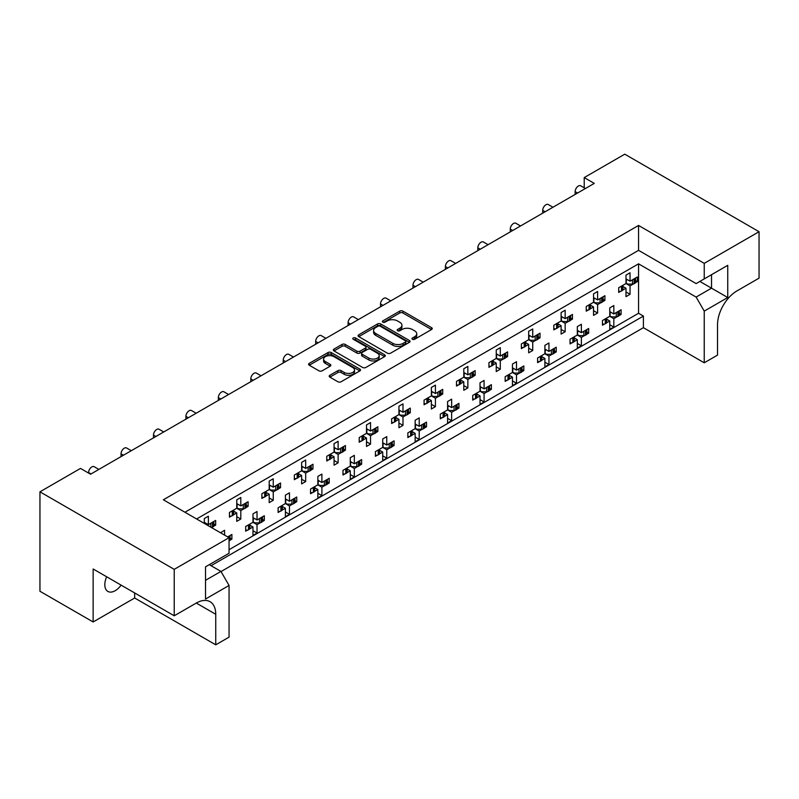 <?xml version="1.0" encoding="UTF-8"?>
<svg xmlns="http://www.w3.org/2000/svg" width="799" height="799" viewBox="0 0 799 799"><rect width="100%" height="100%" fill="white"/><g stroke="black" fill="none" stroke-linecap="round" stroke-linejoin="round"><path stroke-width="1.2" d="M344.229 374.322L344.229 372.454A6.022 3.476 0 0 0 350.791 373.203A6.022 3.476 0 0 0 354.506 369.997L354.506 371.865A6.022 3.476 0 0 1 350.791 375.081A6.022 3.476 0 0 1 344.229 374.322L341.083 372.514A2.247 1.298 0 0 0 337.897 372.514L329.887 377.138M361.597 353.358L361.597 355.235A2.247 1.298 0 0 0 362.257 356.154L368.898 359.989A6.022 3.476 0 0 0 375.46 360.739A6.022 3.476 0 0 0 379.185 357.533L379.185 355.655A6.022 3.476 0 0 0 377.418 353.198L370.766 349.363A2.247 1.298 0 0 0 367.59 349.363L362.257 352.439A2.247 1.298 0 0 0 361.597 353.358A2.247 1.298 0 0 0 362.257 354.277L368.898 358.112A6.022 3.476 0 0 0 375.46 358.871A6.022 3.476 0 0 0 379.185 355.655M405.852 341.413L405.852 343.28A1.578 0.909 0 0 1 405.393 343.93L403.086 345.258A7.201 4.155 0 0 1 392.898 345.258L375.71 335.33L375.71 333.463A7.201 4.155 0 0 1 373.592 330.516A7.201 4.155 0 0 1 375.71 327.58L378.017 326.242A1.578 0.909 0 0 1 380.244 326.242L405.393 340.764A1.578 0.909 0 0 1 405.852 341.413A1.578 0.909 0 0 1 405.393 342.052L403.086 343.39A7.201 4.155 0 0 1 392.898 343.39L375.71 333.463M412.444 339.275A1.578 0.909 0 0 0 414.671 339.275L431.58 329.508A2.247 1.298 0 0 0 432.239 328.589A2.247 1.298 0 0 0 431.58 327.67L402.926 311.131A2.247 1.298 0 0 0 399.74 311.131L382.831 320.888A1.578 0.909 0 0 0 382.371 321.538A1.578 0.909 0 0 0 382.831 322.177A1.578 0.909 0 0 0 385.058 322.177L387.245 320.918A7.201 4.155 0 0 1 397.433 320.918L399.82 322.297A7.201 4.155 0 0 1 401.937 325.233A7.201 4.155 0 0 1 399.82 328.179L397.632 329.438A1.578 0.909 0 0 0 397.173 330.087A1.578 0.909 0 0 0 397.632 330.726A1.578 0.909 0 0 0 399.86 330.726L402.057 329.468A7.201 4.155 0 0 1 412.244 329.468L414.631 330.846A7.201 4.155 0 0 1 416.738 333.782A7.201 4.155 0 0 1 414.631 336.729L412.444 337.987A1.578 0.909 0 0 0 411.974 338.626A1.578 0.909 0 0 0 412.444 339.275L412.444 337.987M121.128 585.128A14.682 8.479 -60 0 1 115.206 590.701A14.682 8.479 -60 0 1 107.865 591.43A14.682 8.479 -60 0 1 106.676 576.788M344.229 372.454L341.083 370.636A2.247 1.298 0 0 0 337.897 370.636L329.857 375.28A2.247 1.298 0 0 0 329.198 376.199A2.247 1.298 0 0 0 329.857 377.118L337.897 381.762A2.247 1.298 0 0 0 341.083 381.762L359.87 370.916A2.247 1.298 0 0 0 360.529 369.997A2.247 1.298 0 0 0 359.87 369.078L331.215 352.529A2.247 1.298 0 0 0 328.029 352.529L309.243 363.375A2.247 1.298 0 0 0 308.584 364.294A2.247 1.298 0 0 0 309.243 365.213L318.951 370.816A2.247 1.298 0 0 0 322.137 370.816L330.177 366.182A2.247 1.298 0 0 0 330.836 365.263A2.247 1.298 0 0 0 330.177 364.344L325.363 361.557A6.022 3.476 0 0 1 323.595 359.101A6.022 3.476 0 0 1 327.32 355.895A6.022 3.476 0 0 1 333.882 356.644L352.739 367.53A6.022 3.476 0 0 1 354.506 369.997M638.551 225.438L638.551 250.347L696.129 283.585L727.749 265.328L727.749 297.538L704.239 311.111L704.239 362.796L717.532 355.116L717.532 324.594A27.526 15.89 120 0 1 736.998 290.886L759.05 278.152L759.05 231.71L704.239 263.36L638.551 225.438L163.366 499.784L229.053 537.697L174.232 569.347L39.95 491.824L80.499 468.414L90.547 474.216L594.276 183.39L584.219 177.588L584.219 187.835M759.05 231.71L624.768 154.177L584.219 177.588M387.405 353.178A2.247 1.298 0 0 0 390.591 353.178L409.378 342.332A2.247 1.298 0 0 0 410.037 341.413A2.247 1.298 0 0 0 409.378 340.494L380.724 323.945A2.247 1.298 0 0 0 377.537 323.945L358.751 334.791A2.247 1.298 0 0 0 358.092 335.71A2.247 1.298 0 0 0 358.751 336.629L387.405 353.178M353.887 339.615A1.578 0.909 0 0 1 355.485 339.835L355.485 337.967L384.619 354.786A2.247 1.298 0 0 1 385.278 355.705A2.247 1.298 0 0 1 384.619 356.624L365.832 367.47A2.247 1.298 0 0 1 362.656 367.47L334.002 350.921L334.002 349.083A2.247 1.298 0 0 0 333.343 350.002A2.247 1.298 0 0 0 334.002 350.921M334.002 349.083L342.042 344.439A2.247 1.298 0 0 1 345.218 344.439L356.843 351.151A2.247 1.298 0 0 0 360.029 351.151L365.363 348.074A2.247 1.298 0 0 0 366.022 347.156A2.247 1.298 0 0 0 365.363 346.237L353.258 339.255A1.578 0.909 0 0 1 352.798 338.606A1.578 0.909 0 0 1 353.767 337.767A1.578 0.909 0 0 1 355.485 337.967M638.551 250.347L184.939 512.229M704.239 263.36L704.239 278.901M209.268 564.663L220.943 571.415L229.053 585.457L205.533 599.03L205.533 566.821L229.053 553.248L229.053 537.697M221.023 571.555L643.415 327.68L643.415 316.074L211.046 565.702M619.305 313.388L621.113 314.436L619.175 315.555M606.681 319.21L609.767 320.988L606.561 322.846M604.404 324.084L602.466 325.203L602.466 320.519L609.767 316.304L613.822 318.651L613.822 327.071L609.767 329.418L609.767 320.988M617.028 316.794L613.822 318.651M621.113 314.436L621.113 309.752L613.822 313.967L609.767 311.63M586.865 332.114L588.683 333.163L586.746 334.282M574.251 337.937L577.327 339.715L574.121 341.572M571.974 342.811L570.027 343.93L570.027 339.245L577.327 335.031L581.382 337.378L581.382 345.797L577.327 348.144L577.327 339.715M584.588 335.52L581.382 337.378M588.683 333.163L588.683 328.479L581.382 332.694L577.327 330.357M554.436 350.841L556.244 351.89L554.306 353.008M544.898 349.083L548.943 351.42L556.244 347.205L556.244 351.89M548.943 351.42L548.943 342.991L544.898 345.338L544.898 353.757L537.597 357.972L537.597 362.656L539.535 361.538M541.812 356.664L544.898 358.441L541.682 360.299M544.898 353.757L548.943 356.104L548.943 364.524L544.898 366.871L544.898 358.441M552.159 354.247L548.943 356.104M521.997 369.567L523.814 370.616L521.867 371.735M512.459 367.81L516.514 370.147L523.814 365.932L523.814 370.616M516.514 370.147L516.514 361.717L512.459 364.064L512.459 372.484L505.158 376.699L505.158 381.383L507.095 380.264M509.372 375.39L512.459 377.168L509.253 379.026M512.459 372.484L516.514 374.831L516.514 383.25L512.459 385.597L512.459 377.168M519.72 372.973L516.514 374.831M489.557 388.294L491.375 389.343L489.437 390.461M480.019 386.536L484.074 388.873L491.375 384.659L491.375 389.343M484.074 388.873L484.074 380.444L480.019 382.791L480.019 391.21L472.728 395.425L472.728 400.109L474.666 398.991M476.943 394.117L480.019 395.895L476.813 397.752M480.019 391.21L484.074 393.557L484.074 401.977L480.019 404.324L480.019 395.895M487.28 391.7L484.074 393.557M457.128 407.021L458.936 408.069L456.998 409.188M447.59 405.263L451.645 407.6L458.936 403.385L458.936 408.069M451.645 407.6L451.645 399.17L447.59 401.517L447.59 409.937L440.289 414.152L440.289 418.836L442.227 417.717M444.504 412.843L447.59 414.621L444.374 416.479M447.59 409.937L451.645 412.284L451.645 420.703L447.59 423.051L447.59 414.621M454.851 410.426L451.645 412.284M424.688 425.747L426.506 426.796L424.559 427.914M415.15 423.989L419.205 426.326L426.506 422.112L426.506 426.796M419.205 426.326L419.205 417.897L415.15 420.244L415.15 428.663L407.85 432.878L407.85 437.562L409.787 436.444M412.064 431.57L415.15 433.348L411.944 435.205M415.15 428.663L419.205 431.011L419.205 439.43L415.15 441.777L415.15 433.348M422.411 429.153L419.205 431.011M392.259 444.474L394.067 445.522L392.129 446.641M382.711 442.716L386.766 445.053L394.067 440.838L394.067 445.522M386.766 445.053L386.766 436.624L382.711 438.971L382.711 447.39L375.42 451.605L375.42 456.289L377.358 455.17M379.635 450.296L382.711 452.074L379.505 453.932M382.711 447.39L386.766 449.737L386.766 458.167L382.711 460.504L382.711 452.074M389.982 447.879L386.766 449.737M359.82 463.2L361.627 464.249L359.69 465.368M350.282 461.442L354.337 463.78L361.627 459.565L361.627 464.249M354.337 463.78L354.337 455.35L350.282 457.697L350.282 466.117L342.981 470.331L342.981 475.015L344.918 473.897M347.195 469.023L350.282 470.801L347.066 472.658M350.282 466.117L354.337 468.464L354.337 476.893L350.282 479.23L350.282 470.801M357.543 466.606L354.337 468.464M327.38 481.927L329.198 482.976L327.26 484.094M317.842 480.169L321.897 482.506L329.198 478.291L329.198 482.976M321.897 482.506L321.897 474.077L317.842 476.424L317.842 484.843L310.541 489.058L310.541 493.742L312.489 492.623M314.766 487.75L317.842 489.527L314.636 491.385M317.842 484.843L321.897 487.19L321.897 495.62L317.842 497.957L317.842 489.527M325.103 485.333L321.897 487.19M294.951 500.653L296.759 501.702L294.821 502.821M285.403 498.896L289.458 501.233L296.759 497.018L296.759 501.702M289.458 501.233L289.458 492.803L285.403 495.15L285.403 503.57L278.112 507.784L278.112 512.469L280.049 511.35M282.327 506.476L285.403 508.254L282.197 510.112M285.403 503.57L289.458 505.917L289.458 514.346L285.403 516.683L285.403 508.254M292.674 504.059L289.458 505.917M262.511 519.38L264.319 520.429L262.382 521.547M252.973 517.622L257.028 519.959L264.319 515.745L264.319 520.429M257.028 519.959L257.028 511.53L252.973 513.877L252.973 522.296L245.673 526.511L245.673 531.195L247.61 530.077M249.887 525.203L252.973 526.98L249.767 528.838M252.973 522.296L257.028 524.643L257.028 533.073L252.973 535.41L252.973 526.98M260.234 522.786L257.028 524.643M230.072 538.107L231.89 539.155L229.952 540.274M227.675 536.908L231.89 534.471L231.89 539.155M88.599 473.098L88.599 472.529A4.584 2.647 -60 0 1 91.845 466.916A4.584 2.647 -60 0 1 94.142 466.686L98.866 469.413M121.039 456.619L121.039 453.802A4.584 2.647 -60 0 1 124.284 448.189A4.584 2.647 -60 0 1 126.572 447.959L131.306 450.686M153.478 437.892L153.478 435.075A4.584 2.647 -60 0 1 156.714 429.463A4.584 2.647 -60 0 1 159.011 429.233L163.735 431.959M185.907 419.165L185.907 416.349A4.584 2.647 -60 0 1 189.153 410.736A4.584 2.647 -60 0 1 191.45 410.506L196.174 413.233M218.347 400.439L218.347 397.622A4.584 2.647 -60 0 1 221.593 392.009A4.584 2.647 -60 0 1 223.88 391.78L228.614 394.506M250.786 381.712L250.786 378.896A4.584 2.647 -60 0 1 254.022 373.283A4.584 2.647 -60 0 1 256.319 373.053L261.043 375.78M283.216 362.986L283.216 360.169A4.584 2.647 -60 0 1 286.461 354.556A4.584 2.647 -60 0 1 288.759 354.327L293.483 357.053M315.655 344.259L315.655 341.443A4.584 2.647 -60 0 1 318.901 335.83A4.584 2.647 -60 0 1 321.188 335.6L325.912 338.327M348.094 325.533L348.094 322.716A4.584 2.647 -60 0 1 351.33 317.103A4.584 2.647 -60 0 1 353.627 316.873L358.352 319.6M380.524 306.806L380.524 303.99A4.584 2.647 -60 0 1 383.77 298.377A4.584 2.647 -60 0 1 386.067 298.147L390.791 300.873M412.963 288.079L412.963 285.263A4.584 2.647 -60 0 1 416.209 279.65A4.584 2.647 -60 0 1 418.496 279.42L423.22 282.147M445.393 269.353L445.393 266.536A4.584 2.647 -60 0 1 448.639 260.923A4.584 2.647 -60 0 1 450.936 260.694L455.66 263.42M477.832 250.626L477.832 247.81A4.584 2.647 -60 0 1 481.078 242.197A4.584 2.647 -60 0 1 483.365 241.967L488.099 244.694M510.271 231.9L510.271 229.083A4.584 2.647 -60 0 1 513.507 223.47A4.584 2.647 -60 0 1 515.804 223.241L520.529 225.967M542.701 213.173L542.701 210.357A4.584 2.647 -60 0 1 545.947 204.744A4.584 2.647 -60 0 1 548.244 204.514L552.968 207.241M575.14 194.447L575.14 191.63A4.584 2.647 -60 0 1 578.386 186.017A4.584 2.647 -60 0 1 580.673 185.787L585.407 188.514M635.525 280.619L637.332 281.667L635.395 282.786M622.9 286.442L625.987 288.219L622.771 290.067M620.623 291.315L618.686 292.434L618.686 287.75L625.987 283.535L630.041 285.872L630.041 294.302L625.987 296.649L625.987 288.219M633.247 284.025L630.041 285.872M637.332 281.667L637.332 276.983L630.041 281.198L625.987 278.851M603.085 299.345L604.903 300.394L602.955 301.513M590.461 305.168L593.547 306.946L590.341 308.794M588.184 310.042L586.246 311.161L586.246 306.476L593.547 302.262L597.602 304.599L597.602 313.028L593.547 315.375L593.547 306.946M600.808 302.751L597.602 304.599M604.903 300.394L604.903 295.71L597.602 299.925L593.547 297.578M570.656 318.072L572.464 319.121L570.526 320.239M561.108 316.304L565.163 318.651L572.464 314.436L572.464 319.121M565.163 318.651L565.163 310.222L561.108 312.559L561.108 320.988L553.817 325.203L553.817 329.887L555.754 328.769M558.032 323.895L561.108 325.672L557.902 327.52M561.108 320.988L565.163 323.325L565.163 331.755L561.108 334.102L561.108 325.672M568.379 321.478L565.163 323.325M538.216 336.798L540.024 337.847L538.087 338.966M528.678 335.031L532.733 337.378L540.024 333.163L540.024 337.847M532.733 337.378L532.733 328.948L528.678 331.285L528.678 339.715L521.377 343.93L521.377 348.614L523.315 347.495M525.592 342.621L528.678 344.399L525.462 346.247M528.678 339.715L532.733 342.052L532.733 350.481L528.678 352.828L528.678 344.399M535.939 340.204L532.733 342.052M505.777 355.525L507.595 356.574L505.657 357.692M496.239 353.757L500.294 356.104L507.595 351.89L507.595 356.574M500.294 356.104L500.294 347.675L496.239 350.012L496.239 358.441L488.938 362.656L488.938 367.34L490.886 366.222M493.163 361.348L496.239 363.126L493.033 364.973M496.239 358.441L500.294 360.778L500.294 369.208L496.239 371.555L496.239 363.126M503.5 358.931L500.294 360.778M473.348 374.252L475.155 375.3L473.218 376.419M463.8 372.484L467.854 374.831L475.155 370.616L475.155 375.3M467.854 374.831L467.854 366.401L463.8 368.738L463.8 377.168L456.509 381.383L456.509 386.067L458.446 384.948M460.723 380.074L463.8 381.852L460.594 383.7M463.8 377.168L467.854 379.505L467.854 387.934L463.8 390.282L463.8 381.852M471.07 377.657L467.854 379.505M440.908 392.978L442.716 394.027L440.778 395.145M431.37 391.21L435.425 393.557L442.716 389.343L442.716 394.027M435.425 393.557L435.425 385.128L431.37 387.465L431.37 395.895L424.069 400.109L424.069 404.793L426.007 403.675M428.284 398.801L431.37 400.579L428.164 402.426M431.37 395.895L435.425 398.232L435.425 406.661L431.37 409.008L431.37 400.579M438.631 396.384L435.425 398.232M408.469 411.705L410.287 412.753L408.349 413.872M398.931 409.937L402.986 412.284L410.287 408.069L410.287 412.753M402.986 412.284L402.986 403.855L398.931 406.192L398.931 414.621L391.63 418.836L391.63 423.52L393.577 422.401M395.855 417.527L398.931 419.305L395.725 421.153M398.931 414.621L402.986 416.958L402.986 425.388L398.931 427.735L398.931 419.305M406.192 415.11L402.986 416.958M376.039 430.431L377.847 431.48L375.91 432.599M366.501 428.663L370.546 431.011L377.847 426.796L377.847 431.48M370.546 431.011L370.546 422.581L366.501 424.918L366.501 433.348L359.2 437.562L359.2 442.247L361.138 441.128M363.415 436.254L366.501 438.032L363.285 439.879M366.501 433.348L370.546 435.685L370.546 444.114L366.501 446.461L366.501 438.032M373.762 433.837L370.546 435.685M343.6 449.158L345.418 450.207L343.47 451.325M334.062 447.39L338.117 449.737L345.418 445.522L345.418 450.207M338.117 449.737L338.117 441.308L334.062 443.645L334.062 452.074L326.761 456.289L326.761 460.973L328.699 459.854M330.976 454.981L334.062 456.758L330.856 458.606M334.062 452.074L338.117 454.411L338.117 462.841L334.062 465.188L334.062 456.758M341.323 452.564L338.117 454.411M311.161 467.884L312.978 468.933L311.041 470.052M301.623 466.117L305.677 468.464L312.978 464.249L312.978 468.933M305.677 468.464L305.677 460.034L301.623 462.371L301.623 470.801L294.332 475.015L294.332 479.7L296.269 478.581M298.546 473.707L301.623 475.485L298.417 477.333M301.623 470.801L305.677 473.138L305.677 481.567L301.623 483.914L301.623 475.485M308.883 471.29L305.677 473.138M278.731 486.611L280.539 487.66L278.601 488.778M269.193 484.843L273.248 487.19L280.539 482.976L280.539 487.66M273.248 487.19L273.248 478.761L269.193 481.098L269.193 489.527L261.892 493.742L261.892 498.426L263.83 497.308M266.107 492.434L269.193 494.211L265.977 496.059M269.193 489.527L273.248 491.864L273.248 500.294L269.193 502.641L269.193 494.211M276.454 490.017L273.248 491.864M246.292 505.338L248.109 506.386L246.162 507.505M236.754 503.57L240.809 505.917L248.109 501.702L248.109 506.386M240.809 505.917L240.809 497.487L236.754 499.824L236.754 508.254L229.453 512.469L229.453 517.153L231.39 516.034M233.668 511.16L236.754 512.938L233.548 514.786M236.754 508.254L240.809 510.591L240.809 519.02L236.754 521.367L236.754 512.938M244.015 508.743L240.809 510.591M213.862 524.064L215.67 525.113L213.733 526.231M204.314 522.296L208.369 524.643L215.67 520.429L215.67 525.113M39.95 491.824L39.95 591.26L93.143 621.972L134.661 598.002L215.75 644.823L229.053 637.143L229.053 585.457M196.614 518.97L638.551 263.83L638.551 313.268L229.053 549.692M630.041 281.198L630.041 272.769L625.987 275.106L625.987 283.535M613.822 313.967L613.822 305.538L609.767 307.885L609.767 316.304M597.602 299.925L597.602 291.495L593.547 293.832L593.547 302.262M208.369 524.643L208.369 516.214L204.314 518.551L204.314 523.425M581.382 332.694L581.382 324.264L577.327 326.611L577.327 335.031M224.589 535.13L224.589 530.256L220.534 532.783M174.232 569.347L174.232 615.789L93.143 568.978L93.143 621.972M704.239 362.796L643.415 327.68M704.239 311.111L696.129 297.068L711.529 288.169L711.529 274.686L727.749 265.328M638.551 263.83L696.129 297.068M638.551 313.268L643.415 316.074M625.987 291.965L630.041 294.302M609.767 324.734L613.822 327.071M593.547 310.691L597.602 313.028M561.108 329.418L565.163 331.755M528.678 348.144L532.733 350.481M496.239 366.871L500.294 369.208M463.8 385.597L467.854 387.934M431.37 404.324L435.425 406.661M398.931 423.051L402.986 425.388M366.501 441.777L370.546 444.114M334.062 460.504L338.117 462.841M301.623 479.23L305.677 481.567M269.193 497.957L273.248 500.294M236.754 516.683L240.809 519.02M577.327 343.46L581.382 345.797M544.898 362.187L548.943 364.524M512.459 380.913L516.514 383.25M480.019 399.64L484.074 401.977M447.59 418.366L451.645 420.703M415.15 437.093L419.205 439.43M382.711 455.82L386.766 458.167M350.282 474.546L354.337 476.893M317.842 493.273L321.897 495.62M285.403 511.999L289.458 514.346M252.973 530.726L257.028 533.073M215.75 644.823L215.75 614.291A27.526 15.89 120 0 0 210.047 601.697A27.526 15.89 120 0 0 196.294 603.055L174.232 615.789M134.661 598.002L134.661 592.948M699.854 281.428L727.749 297.538M205.533 580.304L220.943 571.415M413.073 339.495L414.631 338.596A7.201 4.155 0 0 0 416.738 335.66L416.738 333.782M401.937 325.233L401.937 327.111A7.201 4.155 0 0 1 399.82 330.047L398.262 330.946M431.55 329.528L402.926 312.998A2.247 1.298 0 0 0 399.74 312.998L383.46 322.397M409.348 342.352L380.724 325.822A2.247 1.298 0 0 0 377.537 325.822L358.781 336.649M373.592 330.516L373.592 332.394A7.201 4.155 0 0 0 375.71 335.33M334.032 350.941L342.042 346.317L342.042 344.439M366.022 347.156L366.022 349.023A2.247 1.298 0 0 1 365.363 349.942L360.029 353.028A2.247 1.298 0 0 1 356.843 353.028L345.218 346.317A2.247 1.298 0 0 0 342.042 346.317M355.485 339.835L384.589 356.634M323.595 359.101L323.595 360.978A6.022 3.476 0 0 0 325.363 363.435L325.363 361.557M330.147 366.192L325.363 363.435M359.87 369.078L359.87 370.916L331.215 354.406A2.247 1.298 0 0 0 328.029 354.406L309.273 365.233M633.247 279.34A2.297 1.328 0 0 0 634.116 279.031L634.855 278.601A2.297 1.328 0 0 0 635.395 278.102M634.116 279.031L634.116 283.705L634.855 283.285L634.855 278.601M620.623 286.631A2.297 1.328 0 0 0 621.492 286.312L621.492 290.996L622.231 290.576L622.231 285.892A2.297 1.328 0 0 0 622.771 285.393M621.492 286.312L622.231 285.892M634.116 283.705A2.297 1.328 180 0 1 632.488 284.094L627.764 284.094L625.987 283.066M622.9 285.313L622.9 289.637A2.297 1.328 180 0 1 622.231 290.576M621.492 290.996A2.297 1.328 180 0 1 618.686 291.196M635.525 278.032L635.525 282.347A2.297 1.328 180 0 1 634.855 283.285M627.365 279.65L625.987 280.419M617.028 312.109A2.297 1.328 0 0 0 617.897 311.8L618.636 311.37A2.297 1.328 0 0 0 619.175 310.871M617.897 311.8L617.897 316.484L618.636 316.054L618.636 311.37M604.404 319.4A2.297 1.328 0 0 0 605.272 319.091L605.272 323.765L606.012 323.345L606.012 318.661A2.297 1.328 0 0 0 606.561 318.162M605.272 319.091L606.012 318.661M617.897 316.484A2.297 1.328 180 0 1 616.279 316.873L611.545 316.873L609.767 315.835M606.681 318.082L606.681 322.406A2.297 1.328 180 0 1 606.012 323.345M605.272 323.765A2.297 1.328 180 0 1 602.466 323.965M619.305 310.801L619.305 315.116A2.297 1.328 180 0 1 618.636 316.054M611.145 312.419L609.767 313.198M600.808 298.067A2.297 1.328 0 0 0 601.677 297.757L602.416 297.328A2.297 1.328 0 0 0 602.955 296.829M601.677 297.757L601.677 302.431L602.416 302.012L602.416 297.328M588.184 305.358A2.297 1.328 0 0 0 589.053 305.038L589.053 309.722L589.792 309.303L589.792 304.619A2.297 1.328 0 0 0 590.341 304.119M589.053 305.038L589.792 304.619M601.677 302.431A2.297 1.328 180 0 1 600.059 302.821L595.335 302.821L593.547 301.792M590.461 304.039L590.461 308.364A2.297 1.328 180 0 1 589.792 309.303M589.053 309.722A2.297 1.328 180 0 1 586.246 309.922M603.085 296.759L603.085 301.073A2.297 1.328 180 0 1 602.416 302.012M594.925 298.377L593.547 299.146M568.379 316.794A2.297 1.328 0 0 0 569.248 316.484L569.977 316.054A2.297 1.328 0 0 0 570.526 315.555M569.248 316.484L569.248 321.158L569.977 320.739L569.977 316.054M555.754 324.084A2.297 1.328 0 0 0 556.623 323.765L556.623 328.449L557.362 328.029L557.362 323.345A2.297 1.328 0 0 0 557.902 322.846M556.623 323.765L557.362 323.345M569.248 321.158A2.297 1.328 180 0 1 567.62 321.548L562.896 321.548L561.108 320.519M558.032 322.766L558.032 327.091A2.297 1.328 180 0 1 557.362 328.029M556.623 328.449A2.297 1.328 180 0 1 553.817 328.649M570.656 315.485L570.656 319.8A2.297 1.328 180 0 1 569.977 320.739M562.486 317.103L561.108 317.872M535.939 335.52A2.297 1.328 0 0 0 536.808 335.21L537.547 334.781A2.297 1.328 0 0 0 538.087 334.282M536.808 335.21L536.808 339.885L537.547 339.465L537.547 334.781M523.315 342.811A2.297 1.328 0 0 0 524.184 342.491L524.184 347.175L524.923 346.756L524.923 342.072A2.297 1.328 0 0 0 525.462 341.572M524.184 342.491L524.923 342.072M536.808 339.885A2.297 1.328 180 0 1 535.19 340.274L530.456 340.274L528.678 339.245M525.592 341.493L525.592 345.817A2.297 1.328 180 0 1 524.923 346.756M524.184 347.175A2.297 1.328 180 0 1 521.377 347.375M538.216 334.212L538.216 338.526A2.297 1.328 180 0 1 537.547 339.465M530.057 335.83L528.678 336.599M503.5 354.247A2.297 1.328 0 0 0 504.369 353.937L505.108 353.508A2.297 1.328 0 0 0 505.657 353.008M504.369 353.937L504.369 358.611L505.108 358.192L505.108 353.508M490.886 361.538A2.297 1.328 0 0 0 491.755 361.218L491.755 365.902L492.484 365.483L492.484 360.798A2.297 1.328 0 0 0 493.033 360.299M491.755 361.218L492.484 360.798M504.369 358.611A2.297 1.328 180 0 1 502.751 359.001L498.027 359.001L496.239 357.972M493.163 360.219L493.163 364.544A2.297 1.328 180 0 1 492.484 365.483M491.755 365.902A2.297 1.328 180 0 1 488.938 366.102M505.777 352.938L505.777 357.253A2.297 1.328 180 0 1 505.108 358.192M497.617 354.556L496.239 355.325M471.07 372.973A2.297 1.328 0 0 0 471.939 372.664L472.668 372.234A2.297 1.328 0 0 0 473.218 371.735M471.939 372.664L471.939 377.338L472.668 376.918L472.668 372.234M458.446 380.264A2.297 1.328 0 0 0 459.315 379.944L459.315 384.629L460.054 384.209L460.054 379.525A2.297 1.328 0 0 0 460.594 379.026M459.315 379.944L460.054 379.525M471.939 377.338A2.297 1.328 180 0 1 470.311 377.727L465.587 377.727L463.8 376.699M460.723 378.946L460.723 383.27A2.297 1.328 180 0 1 460.054 384.209M459.315 384.629A2.297 1.328 180 0 1 456.509 384.828M473.348 371.665L473.348 375.979A2.297 1.328 180 0 1 472.668 376.918M465.178 373.283L463.8 374.052M438.631 391.7A2.297 1.328 0 0 0 439.5 391.39L440.239 390.961A2.297 1.328 0 0 0 440.778 390.461M439.5 391.39L439.5 396.064L440.239 395.645L440.239 390.961M426.007 398.991A2.297 1.328 0 0 0 426.876 398.671L426.876 403.355L427.615 402.936L427.615 398.252A2.297 1.328 0 0 0 428.164 397.752M426.876 398.671L427.615 398.252M439.5 396.064A2.297 1.328 180 0 1 437.882 396.454L433.148 396.454L431.37 395.425M428.284 397.672L428.284 401.997A2.297 1.328 180 0 1 427.615 402.936M426.876 403.355A2.297 1.328 180 0 1 424.069 403.555M440.908 390.391L440.908 394.706A2.297 1.328 180 0 1 440.239 395.645M432.748 392.009L431.37 392.778M406.192 410.426A2.297 1.328 0 0 0 407.061 410.117L407.8 409.687A2.297 1.328 0 0 0 408.349 409.188M407.061 410.117L407.061 414.791L407.8 414.371L407.8 409.687M393.577 417.717A2.297 1.328 0 0 0 394.446 417.398L394.446 422.082L395.175 421.662L395.175 416.978A2.297 1.328 0 0 0 395.725 416.479M394.446 417.398L395.175 416.978M407.061 414.791A2.297 1.328 180 0 1 405.443 415.18L400.718 415.18L398.931 414.152M395.855 416.399L395.855 420.723A2.297 1.328 180 0 1 395.175 421.662M394.446 422.082A2.297 1.328 180 0 1 391.63 422.281M408.469 409.118L408.469 413.433A2.297 1.328 180 0 1 407.8 414.371M400.309 410.736L398.931 411.505M373.762 429.153A2.297 1.328 0 0 0 374.631 428.843L375.36 428.414A2.297 1.328 0 0 0 375.91 427.914M374.631 428.843L374.631 433.517L375.36 433.098L375.36 428.414M361.138 436.444A2.297 1.328 0 0 0 362.007 436.124L362.007 440.808L362.746 440.389L362.746 435.705A2.297 1.328 0 0 0 363.285 435.205M362.007 436.124L362.746 435.705M374.631 433.517A2.297 1.328 180 0 1 373.003 433.907L368.279 433.907L366.501 432.878M363.415 435.125L363.415 439.45A2.297 1.328 180 0 1 362.746 440.389M362.007 440.808A2.297 1.328 180 0 1 359.2 441.008M376.039 427.845L376.039 432.159A2.297 1.328 180 0 1 375.36 433.098M367.88 429.463L366.501 430.232M584.588 330.836A2.297 1.328 0 0 0 585.457 330.526L586.196 330.097A2.297 1.328 0 0 0 586.746 329.597M585.457 330.526L585.457 335.21L586.196 334.781L586.196 330.097M571.974 338.127A2.297 1.328 0 0 0 572.843 337.817L572.843 342.491L573.572 342.072L573.572 337.388A2.297 1.328 0 0 0 574.121 336.888M572.843 337.817L573.572 337.388M585.457 335.21A2.297 1.328 180 0 1 583.839 335.6L579.115 335.6L577.327 334.561M574.251 336.808L574.251 341.133A2.297 1.328 180 0 1 573.572 342.072M572.843 342.491A2.297 1.328 180 0 1 570.027 342.691M586.865 329.528L586.865 333.842A2.297 1.328 180 0 1 586.196 334.781M578.706 331.146L577.327 331.925M552.159 349.562A2.297 1.328 0 0 0 553.028 349.253L553.757 348.823A2.297 1.328 0 0 0 554.306 348.324M553.028 349.253L553.028 353.937L553.757 353.508L553.757 348.823M539.535 356.853A2.297 1.328 0 0 0 540.404 356.544L540.404 361.218L541.143 360.798L541.143 356.114A2.297 1.328 0 0 0 541.682 355.615M540.404 356.544L541.143 356.114M553.028 353.937A2.297 1.328 180 0 1 551.4 354.327L546.676 354.327L544.898 353.288M541.812 355.535L541.812 359.86A2.297 1.328 180 0 1 541.143 360.798M540.404 361.218A2.297 1.328 180 0 1 537.597 361.418M554.436 348.254L554.436 352.569A2.297 1.328 180 0 1 553.757 353.508M546.276 349.872L544.898 350.651M519.72 368.289A2.297 1.328 0 0 0 520.588 367.979L521.328 367.55A2.297 1.328 0 0 0 521.867 367.051M520.588 367.979L520.588 372.664L521.328 372.234L521.328 367.55M507.095 375.58A2.297 1.328 0 0 0 507.964 375.27L507.964 379.944L508.703 379.525L508.703 374.841A2.297 1.328 0 0 0 509.253 374.341M507.964 375.27L508.703 374.841M520.588 372.664A2.297 1.328 180 0 1 518.97 373.053L514.236 373.053L512.459 372.014M509.372 374.262L509.372 378.586A2.297 1.328 180 0 1 508.703 379.525M507.964 379.944A2.297 1.328 180 0 1 505.158 380.144M521.997 366.981L521.997 371.295A2.297 1.328 180 0 1 521.328 372.234M513.837 368.599L512.459 369.378M487.28 387.026A2.297 1.328 0 0 0 488.149 386.706L488.888 386.277A2.297 1.328 0 0 0 489.437 385.777M488.149 386.706L488.149 391.39L488.888 390.961L488.888 386.277M474.666 394.307A2.297 1.328 0 0 0 475.535 393.997L475.535 398.671L476.264 398.252L476.264 393.567A2.297 1.328 0 0 0 476.813 393.068M475.535 393.997L476.264 393.567M488.149 391.39A2.297 1.328 180 0 1 486.531 391.78L481.807 391.78L480.019 390.741M476.943 392.988L476.943 397.313A2.297 1.328 180 0 1 476.264 398.252M475.535 398.671A2.297 1.328 180 0 1 472.728 398.871M489.557 385.707L489.557 390.022A2.297 1.328 180 0 1 488.888 390.961M481.398 387.325L480.019 388.104M454.851 405.752A2.297 1.328 0 0 0 455.72 405.433L456.459 405.003A2.297 1.328 0 0 0 456.998 404.504M455.72 405.433L455.72 410.117L456.459 409.687L456.459 405.003M442.227 413.033A2.297 1.328 0 0 0 443.095 412.723L443.095 417.398L443.835 416.978L443.835 412.294A2.297 1.328 0 0 0 444.374 411.795M443.095 412.723L443.835 412.294M455.72 410.117A2.297 1.328 180 0 1 454.092 410.506L449.368 410.506L447.59 409.468M444.504 411.715L444.504 416.039A2.297 1.328 180 0 1 443.835 416.978M443.095 417.398A2.297 1.328 180 0 1 440.289 417.597M457.128 404.434L457.128 408.748A2.297 1.328 180 0 1 456.459 409.687M448.968 406.052L447.59 406.831M422.411 424.479A2.297 1.328 0 0 0 423.28 424.159L424.019 423.73A2.297 1.328 0 0 0 424.559 423.23M423.28 424.159L423.28 428.843L424.019 428.414L424.019 423.73M409.787 431.76A2.297 1.328 0 0 0 410.656 431.45L410.656 436.124L411.395 435.705L411.395 431.021A2.297 1.328 0 0 0 411.944 430.521M410.656 431.45L411.395 431.021M423.28 428.843A2.297 1.328 180 0 1 421.662 429.233L416.938 429.233L415.15 428.194M412.064 430.441L412.064 434.766A2.297 1.328 180 0 1 411.395 435.705M410.656 436.124A2.297 1.328 180 0 1 407.85 436.324M424.688 423.16L424.688 427.475A2.297 1.328 180 0 1 424.019 428.414M416.529 424.778L415.15 425.557M389.982 443.205A2.297 1.328 0 0 0 390.851 442.886L391.58 442.456A2.297 1.328 0 0 0 392.129 441.957M390.851 442.886L390.851 447.57L391.58 447.14L391.58 442.456M377.358 450.486A2.297 1.328 0 0 0 378.227 450.177L378.227 454.851L378.966 454.431L378.966 449.747A2.297 1.328 0 0 0 379.505 449.248M378.227 450.177L378.966 449.747M390.851 447.57A2.297 1.328 180 0 1 389.223 447.959L384.499 447.959L382.711 446.921M379.635 449.168L379.635 453.492A2.297 1.328 180 0 1 378.966 454.431M378.227 454.851A2.297 1.328 180 0 1 375.42 455.05M392.259 441.887L392.259 446.202A2.297 1.328 180 0 1 391.58 447.14M384.089 443.505L382.711 444.284M341.323 447.879A2.297 1.328 0 0 0 342.192 447.57L342.931 447.14A2.297 1.328 0 0 0 343.47 446.641M342.192 447.57L342.192 452.244L342.931 451.825L342.931 447.14M328.699 455.17A2.297 1.328 0 0 0 329.568 454.851L329.568 459.535L330.307 459.115L330.307 454.431A2.297 1.328 0 0 0 330.856 453.932M329.568 454.851L330.307 454.431M342.192 452.244A2.297 1.328 180 0 1 340.574 452.634L335.85 452.634L334.062 451.605M330.976 453.852L330.976 458.177A2.297 1.328 180 0 1 330.307 459.115M329.568 459.535A2.297 1.328 180 0 1 326.761 459.735M343.6 446.571L343.6 450.886A2.297 1.328 180 0 1 342.931 451.825M335.44 448.189L334.062 448.958M308.883 466.606A2.297 1.328 0 0 0 309.752 466.296L310.491 465.867A2.297 1.328 0 0 0 311.041 465.368M309.752 466.296L309.752 470.981L310.491 470.551L310.491 465.867M296.269 473.897A2.297 1.328 0 0 0 297.138 473.577L297.138 478.261L297.867 477.842L297.867 473.158A2.297 1.328 0 0 0 298.417 472.658M297.138 473.577L297.867 473.158M309.752 470.981A2.297 1.328 180 0 1 308.134 471.36L303.41 471.36L301.623 470.331M298.546 472.579L298.546 476.903A2.297 1.328 180 0 1 297.867 477.842M297.138 478.261A2.297 1.328 180 0 1 294.332 478.461M311.161 465.298L311.161 469.612A2.297 1.328 180 0 1 310.491 470.551M303.001 466.916L301.623 467.685M276.454 485.333A2.297 1.328 0 0 0 277.323 485.023L278.062 484.594A2.297 1.328 0 0 0 278.601 484.094M277.323 485.023L277.323 489.707L278.062 489.278L278.062 484.594M263.83 492.623A2.297 1.328 0 0 0 264.699 492.304L264.699 496.988L265.438 496.569L265.438 491.884A2.297 1.328 0 0 0 265.977 491.385M264.699 492.304L265.438 491.884M277.323 489.707A2.297 1.328 180 0 1 275.695 490.087L270.971 490.087L269.193 489.058M266.107 491.305L266.107 495.63A2.297 1.328 180 0 1 265.438 496.569M264.699 496.988A2.297 1.328 180 0 1 261.892 497.188M278.731 484.024L278.731 488.339A2.297 1.328 180 0 1 278.062 489.278M270.571 485.642L269.193 486.411M357.543 461.932A2.297 1.328 0 0 0 358.411 461.612L359.151 461.183A2.297 1.328 0 0 0 359.69 460.683M358.411 461.612L358.411 466.296L359.151 465.867L359.151 461.183M344.918 469.213A2.297 1.328 0 0 0 345.787 468.903L345.787 473.577L346.526 473.158L346.526 468.474A2.297 1.328 0 0 0 347.066 467.974M345.787 468.903L346.526 468.474M358.411 466.296A2.297 1.328 180 0 1 356.793 466.686L352.059 466.686L350.282 465.647M347.195 467.894L347.195 472.219A2.297 1.328 180 0 1 346.526 473.158M345.787 473.577A2.297 1.328 180 0 1 342.981 473.777M359.82 460.614L359.82 464.928A2.297 1.328 180 0 1 359.151 465.867M351.66 462.231L350.282 463.011M325.103 480.658A2.297 1.328 0 0 0 325.972 480.339L326.711 479.909A2.297 1.328 0 0 0 327.26 479.41M325.972 480.339L325.972 485.023L326.711 484.594L326.711 479.909M312.489 487.939A2.297 1.328 0 0 0 313.358 487.63L313.358 492.304L314.087 491.884L314.087 487.2A2.297 1.328 0 0 0 314.636 486.701M313.358 487.63L314.087 487.2M325.972 485.023A2.297 1.328 180 0 1 324.354 485.412L319.63 485.412L317.842 484.374M314.766 486.621L314.766 490.946A2.297 1.328 180 0 1 314.087 491.884M313.358 492.304A2.297 1.328 180 0 1 310.541 492.504M327.38 479.34L327.38 483.655A2.297 1.328 180 0 1 326.711 484.594M319.22 480.958L317.842 481.737M292.674 499.385A2.297 1.328 0 0 0 293.543 499.065L294.272 498.636A2.297 1.328 0 0 0 294.821 498.137M293.543 499.065L293.543 503.75L294.272 503.32L294.272 498.636M280.049 506.666A2.297 1.328 0 0 0 280.918 506.356L280.918 511.03L281.657 510.611L281.657 505.927A2.297 1.328 0 0 0 282.197 505.427M280.918 506.356L281.657 505.927M293.543 503.75A2.297 1.328 180 0 1 291.915 504.139L287.191 504.139L285.403 503.1M282.327 505.348L282.327 509.672A2.297 1.328 180 0 1 281.657 510.611M280.918 511.03A2.297 1.328 180 0 1 278.112 511.23M294.951 498.067L294.951 502.381A2.297 1.328 180 0 1 294.272 503.32M286.781 499.685L285.403 500.464M244.015 504.059A2.297 1.328 0 0 0 244.884 503.75L245.623 503.32A2.297 1.328 0 0 0 246.162 502.821M244.884 503.75L244.884 508.434L245.623 508.004L245.623 503.32M231.39 511.35A2.297 1.328 0 0 0 232.259 511.03L232.259 515.715L232.998 515.295L232.998 510.611A2.297 1.328 0 0 0 233.548 510.112M232.259 511.03L232.998 510.611M244.884 508.434A2.297 1.328 180 0 1 243.266 508.813L238.541 508.813L236.754 507.784M233.668 510.032L233.668 514.356A2.297 1.328 180 0 1 232.998 515.295M232.259 515.715A2.297 1.328 180 0 1 229.453 515.914M246.292 502.751L246.292 507.065A2.297 1.328 180 0 1 245.623 508.004M238.132 504.369L236.754 505.138M211.585 522.786A2.297 1.328 0 0 0 212.454 522.476L213.183 522.047A2.297 1.328 0 0 0 213.733 521.547M212.454 522.476L212.454 527.16L213.183 526.731L213.183 522.047M213.862 521.477L213.862 525.792A2.297 1.328 180 0 1 213.183 526.731M212.454 527.16A2.297 1.328 180 0 1 211.385 527.5M205.693 523.095L204.724 523.655M260.234 518.112A2.297 1.328 0 0 0 261.103 517.792L261.842 517.362A2.297 1.328 0 0 0 262.382 516.863M261.103 517.792L261.103 522.476L261.842 522.047L261.842 517.362M247.61 525.392A2.297 1.328 0 0 0 248.479 525.083L248.479 529.757L249.218 529.337L249.218 524.653A2.297 1.328 0 0 0 249.767 524.154M248.479 525.083L249.218 524.653M261.103 522.476A2.297 1.328 180 0 1 259.485 522.866L254.751 522.866L252.973 521.827M249.887 524.074L249.887 528.399A2.297 1.328 180 0 1 249.218 529.337M248.479 529.757A2.297 1.328 180 0 1 245.673 529.957M262.511 516.793L262.511 521.108A2.297 1.328 180 0 1 261.842 522.047M254.352 518.411L252.973 519.19M227.795 536.838A2.297 1.328 0 0 0 228.664 536.519L229.403 536.089A2.297 1.328 0 0 0 229.952 535.59M229.053 540.983L229.403 536.089M230.072 535.52L230.072 539.834A2.297 1.328 180 0 1 229.403 540.773M368.898 359.989L368.898 358.112M392.898 345.258L392.898 343.39M577.567 193.038L575.14 191.63M545.138 211.765L542.701 210.357M512.698 230.492L510.271 229.083M480.269 249.218L477.832 247.81M447.83 267.945L445.393 266.536M415.39 286.671L412.963 285.263M382.961 305.398L380.524 303.99M350.521 324.124L348.094 322.716M318.082 342.851L315.655 341.443M285.652 361.577L283.216 360.169M253.213 380.304L250.786 378.896M220.784 399.031L218.347 397.622M188.344 417.757L185.907 416.349M155.905 436.484L153.478 435.075M123.475 455.21L121.039 453.802M91.036 473.937L88.599 472.529M196.294 603.055L215.75 614.291M414.631 338.596L414.631 336.729M397.632 330.726L397.632 329.438M399.82 330.047L399.82 328.179M382.831 322.177L382.831 320.888M399.74 312.998L399.74 311.131M402.926 312.998L402.926 311.131M431.58 329.508L431.58 327.67M358.751 336.629L358.751 334.791M377.537 325.822L377.537 323.945M380.724 325.822L380.724 323.945M409.378 342.332L409.378 340.494M405.393 343.93L405.393 342.052M403.086 345.258L403.086 343.39M345.218 346.317L345.218 344.439M356.843 353.028L356.843 351.151M360.029 353.028L360.029 351.151M365.363 349.942L365.363 348.074M384.619 356.624L384.619 354.786M362.257 356.154L362.257 354.277M329.857 377.118L329.857 375.28M337.897 372.514L337.897 370.636M341.083 372.514L341.083 370.636M330.177 366.182L330.177 364.344M309.243 365.213L309.243 363.375M328.029 354.406L328.029 352.529M331.215 354.406L331.215 352.529M626.286 280.269L626.286 283.246M632.488 284.094L632.488 279.78M610.066 313.048L610.066 316.014M616.279 316.873L616.279 312.549M593.847 298.996L593.847 301.972M600.059 302.821L600.059 298.506M561.407 317.722L561.407 320.699M567.62 321.548L567.62 317.233M528.978 336.449L528.978 339.425M535.19 340.274L535.19 335.96M496.539 355.175L496.539 358.152M502.751 359.001L502.751 354.686M464.109 373.902L464.109 376.878M470.311 377.727L470.311 373.413M431.67 392.629L431.67 395.605M437.882 396.454L437.882 392.139M399.23 411.355L399.23 414.331M405.443 415.18L405.443 410.866M366.801 430.082L366.801 433.058M373.003 433.907L373.003 429.592M577.627 331.775L577.627 334.741M583.839 335.6L583.839 331.275M545.198 350.501L545.198 353.468M551.4 354.327L551.4 350.002M512.758 369.228L512.758 372.194M518.97 373.053L518.97 368.729M480.319 387.954L480.319 390.921M486.531 391.78L486.531 387.455M447.889 406.681L447.889 409.647M454.092 410.506L454.092 406.182M415.45 425.408L415.45 428.374M421.662 429.233L421.662 424.908M383.021 444.134L383.021 447.1M389.223 447.959L389.223 443.635M334.362 448.808L334.362 451.785M340.574 452.634L340.574 448.319M301.922 467.535L301.922 470.511M308.134 471.36L308.134 467.045M269.493 486.261L269.493 489.238M275.695 490.087L275.695 485.772M350.581 462.861L350.581 465.827M356.793 466.686L356.793 462.361M318.142 481.587L318.142 484.554M324.354 485.412L324.354 481.088M285.712 500.314L285.712 503.28M291.915 504.139L291.915 499.814M237.053 504.988L237.053 507.964M243.266 508.813L243.266 504.499M210.826 527.18L210.826 523.225M253.273 519.04L253.273 522.007M259.485 522.866L259.485 518.541M228.664 536.519L228.664 537.477"/></g></svg>
